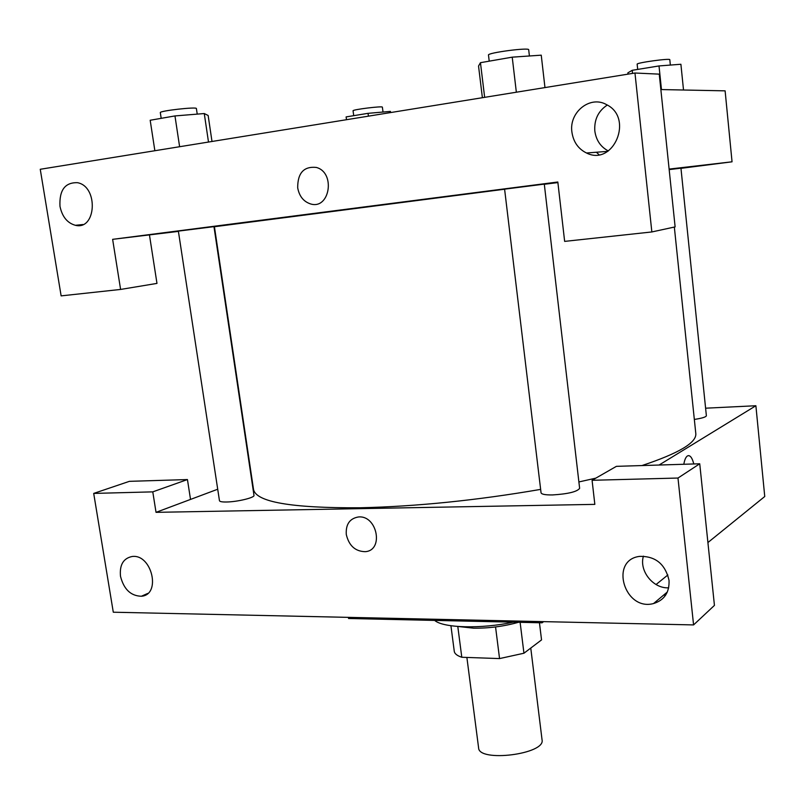 <?xml version="1.0" encoding="UTF-8"?>
<svg xmlns="http://www.w3.org/2000/svg" width="805" height="805" viewBox="0 0 805 805"><rect width="100%" height="100%" fill="white"/><g stroke="black" fill="none" stroke-linecap="round" stroke-linejoin="round"><path stroke-width="1.21" d="M466.88 657.433L478.603 747.875C478.653 762.647 545.679 754.184 542.057 739.865L530.767 648.065M539.451 622.748L541.544 639.905L523.944 653.227L499.553 658.581L461.798 657.262C457.139 655.723 454.634 653.74 454.272 651.326L450.931 625.737M457.793 626.481L461.798 657.262M495.558 626.954L499.553 658.581M518.48 622.285C503.89 626.401 488.887 628.363 473.481 628.172L458.699 626.542M520.121 622.315L523.944 653.227M434.67 620.413C443.243 628.051 481.31 629.118 513.198 622.164M348.394 617.365L348.555 618.492L542.047 622.808L543.647 621.641M152.779 491.865L156.029 512.342L594.835 504.373L592.077 480.293L616.399 466.347L699.736 463.781L714.438 605.39L693.578 624.922L113.294 612.213L93.702 493.415L129.394 481.34L187.444 479.559L152.779 491.865L93.702 493.415M705.603 408.195L755.885 405.74L764.75 496.514L707.917 542.54M667.858 574.971L656.045 584.531M665.534 595.328L663.682 595.056M643.416 556.134C638.898 570.826 653.157 588.797 668.683 587.811M669.036 580.355C665.232 563.993 655.401 556.003 639.552 556.386C609.184 560.119 624.499 611.468 653.549 603.549C664.377 600.178 669.529 592.44 669.036 580.355M699.736 463.781L677.981 478.039L693.578 624.922M592.077 480.293L677.981 478.039M156.029 512.342L190.523 499.422L187.444 479.559M120.498 576.32C123.829 589.32 130.792 595.962 141.398 596.243C161.443 594.885 151.934 553.76 132.141 556.496C123.306 558.318 119.432 564.919 120.498 576.32M541.906 621.601L542.047 622.808M683.827 464.274C684.592 459.746 685.83 456.958 687.53 455.892C690.086 454.916 692.169 457.602 693.769 463.962C692.451 458.568 690.7 455.781 688.506 455.61M755.885 405.74L659.074 465.038M346.291 534.51C345.667 524.357 349.692 518.511 358.346 516.981C377.263 514.878 384.186 550.65 365.128 551.677C355.226 551.395 348.947 545.679 346.291 534.51C348.947 545.679 355.226 551.395 365.138 551.677C384.186 550.65 377.263 514.878 358.356 516.981C349.692 518.511 345.667 524.347 346.291 534.51M190.523 499.422L217.712 489.229M226.487 501.998C222.069 502.068 219.735 501.636 219.463 500.71L178.368 231.116L213.969 226.648L253.978 495.367C254.974 497.601 237.314 501.897 226.487 501.998M669.176 169.603L680.95 168.175L706.377 415.752C705.985 417.05 701.97 418.278 694.333 419.435M552.451 494.944C545.347 495.015 541.544 494.3 541.051 492.791L504.594 189.155L544.301 184.124L579.63 488.343C577.145 491.764 568.088 493.958 552.451 494.944M540.638 489.39C476.751 500.378 416.477 506.506 359.805 507.784C291.299 508.146 255.859 501.998 253.505 489.339L214.422 226.728L504.604 189.225M674.338 227.07L695.792 433.472C696.858 442.569 678.917 453.265 641.957 465.562M595.821 478.15L578.896 481.943M544.311 184.275L557.895 182.584M112.63 239.337L557.825 182L564.647 241.389L651.849 231.951L634.964 73.014L40.25 169.281L61.13 295.878L120.599 289.438L112.63 239.337L178.408 231.387M680.97 168.346L732.047 161.805L669.126 169.09M297.689 187.786C297.639 172.974 303.837 166.192 316.285 167.43C335.937 172.512 329.778 210.075 310.499 203.906C303.515 201.582 299.249 196.209 297.689 187.786C299.249 196.209 303.525 201.582 310.499 203.906C329.778 210.075 335.937 172.512 316.295 167.43C303.837 166.192 297.639 172.974 297.689 187.786M571.902 132.02C568.873 112.247 590.186 95.05 606.567 104.65C634.119 117.983 613.38 166.705 586.523 153C578.211 148.895 573.341 141.901 571.902 132.02M59.983 206.362C59.168 190.181 65.014 182.292 77.522 182.695C98.683 186.559 96.298 230.582 75.418 225.309C67.328 223.066 62.186 216.746 59.983 206.362M607.292 105.053C598.246 110.999 594.09 119.653 594.825 130.984C596.123 140.231 600.621 146.882 608.328 150.958M599 154.671L596.404 152.236M149.448 234.889L156.975 283.4L120.599 289.438M651.849 231.951L675.123 226.889L659.255 74.141L634.964 73.014M732.047 161.805L725.114 90.844L660.865 89.556M390.576 112.579L390.425 111.402L368.046 113.334L346.12 116.906L346.492 119.714M368.046 113.334L368.418 116.162M353.717 115.668L353.063 110.788C352.127 109.601 382.989 105.797 382.375 107.166L383.019 112.046M683.515 90.009L680.899 64.259L659.013 65.94L632.197 70.307L627.86 72.863L628.001 74.151M659.013 65.94L661.469 89.566M632.197 70.307L632.529 73.416M637.701 69.411L637.147 64.199C636.091 62.78 670.485 58.051 669.81 59.711L670.354 65.064M211.997 141.479L208.153 115.487L204.269 113.545L174.967 115.93L150.183 120.257L154.862 150.726M204.269 113.545L208.495 142.042M174.967 115.93L179.616 146.721M161.181 118.335L160.316 112.63C159.098 110.869 197.114 106.582 196.39 108.544L197.225 114.119M544.965 87.584L541.242 55.173L512.222 57.155L480.454 62.689L478.542 66.04L482.386 97.717M512.222 57.155L516.347 92.213M480.454 62.689L484.65 97.345M489.219 61.16L488.484 55.052C487.095 52.798 529.489 47.213 528.694 49.759L529.408 55.988M653.549 603.549L667.365 591.967M141.398 596.243L147.748 593.416M586.523 153L607.705 151.36M75.418 225.309L82.885 224.525"/></g></svg>
